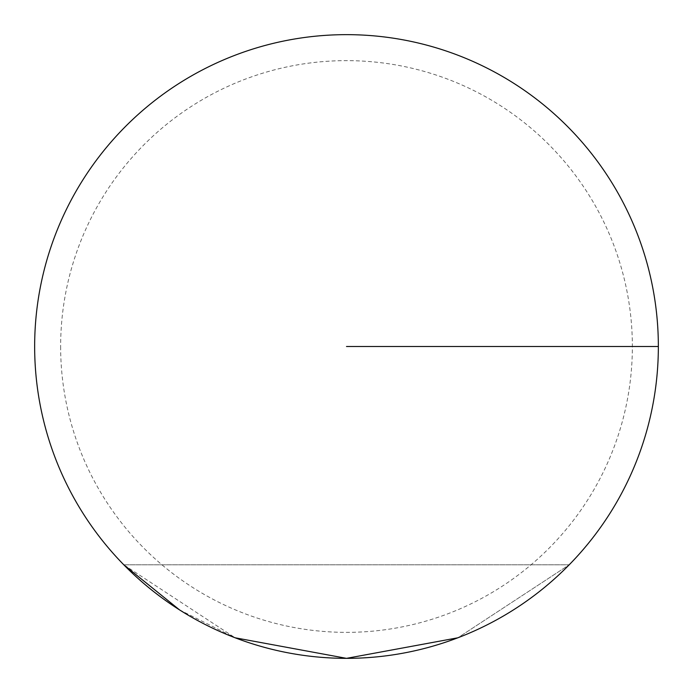 <?xml version="1.0" encoding="UTF-8"?>
<svg xmlns="http://www.w3.org/2000/svg" width="693" height="693" viewBox="0 0 693 693"><rect width="100%" height="100%" fill="white"/><g stroke="black" fill="none" stroke-linecap="round" stroke-linejoin="round"><path stroke-width="0.52" stroke-dasharray="3.46 2.6" d="M34.65 346.5A311.85 311.85 0 0 1 346.5 34.65A311.85 311.85 0 0 1 658.35 346.5A311.85 311.85 0 0 1 346.5 658.35A311.85 311.85 0 0 1 34.65 346.5M123.796 564.795L569.204 564.795L123.796 564.795L235.144 637.794L346.5 658.35L457.856 637.794L569.204 564.795L457.856 637.794M179.47 609.849L235.144 637.794M60.637 346.5A285.863 285.863 0 0 0 346.5 632.362A285.863 285.863 0 0 0 632.362 346.5A285.863 285.863 0 0 0 346.5 60.637A285.863 285.863 0 0 0 60.637 346.5"/><path stroke-width="1.04" d="M658.35 346.5A311.85 311.85 0 0 1 346.5 658.35A311.85 311.85 0 0 1 34.65 346.5A311.85 311.85 0 0 1 346.5 34.65A311.85 311.85 0 0 1 658.35 346.5A311.85 311.85 0 0 1 346.5 658.35A311.85 311.85 0 0 1 34.65 346.5A311.85 311.85 0 0 1 346.5 34.65A311.85 311.85 0 0 1 658.35 346.5L346.5 346.5M123.796 564.795L179.47 609.849M235.144 637.794L346.5 658.35L457.856 637.794"/></g></svg>
